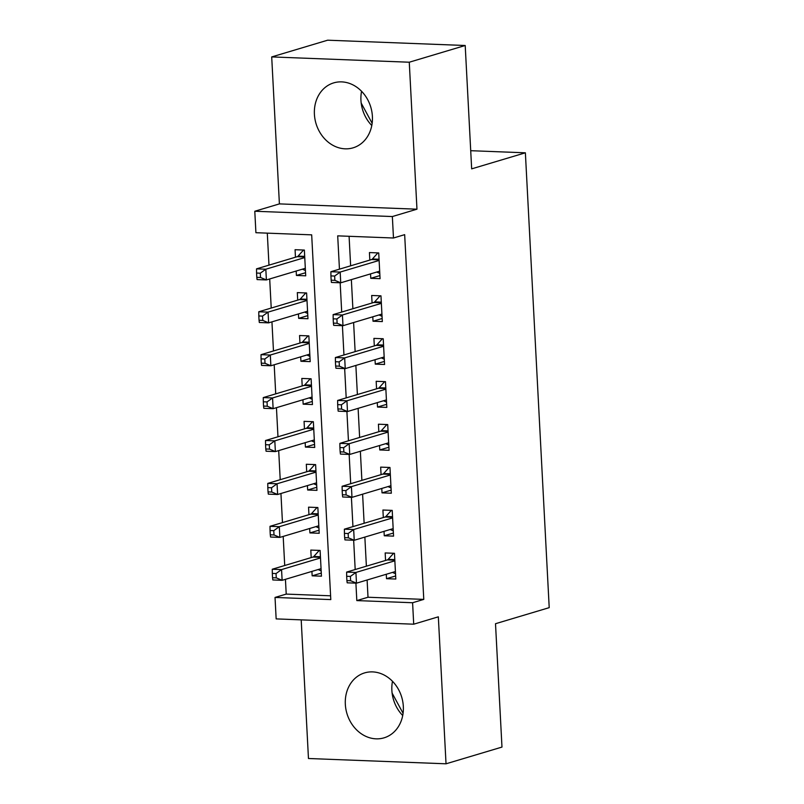 <?xml version="1.0" encoding="UTF-8"?>
<svg xmlns="http://www.w3.org/2000/svg" width="804" height="804" viewBox="0 0 804 804"><rect width="100%" height="100%" fill="white"/><g stroke="black" fill="none" stroke-linecap="round" stroke-linejoin="round"><path stroke-width="1.21" d="M371.79 125.504A33.889 28.582 73.4 0 1 360.946 100.319A33.889 28.582 73.4 0 1 361.559 91.284M314.404 114.238A33.889 28.582 -106.6 0 0 353.107 147.825A33.889 28.582 -106.6 0 0 372.403 116.469A33.889 28.582 -106.6 0 0 333.7 82.882A33.889 28.582 -106.6 0 0 314.404 114.238M392.483 681.3A33.889 28.582 -106.6 0 0 391.87 690.334A33.889 28.582 -106.6 0 0 402.714 715.52M345.328 704.254A33.889 28.582 -106.6 0 0 384.031 737.841A33.889 28.582 -106.6 0 0 403.327 706.485A33.889 28.582 -106.6 0 0 364.614 672.898A33.889 28.582 -106.6 0 0 345.328 704.254M367.106 579.996L368.011 597.241L423.778 599.392L412.593 602.739L413.708 624.195L276.154 618.899L275.028 597.442L330.796 599.593L311.681 234.848L255.913 232.708L254.788 211.251L392.352 216.547L393.478 238.004L337.7 235.853L339.449 269.159M279.4 203.894L416.964 209.191L409.266 62.22L465.204 45.496L327.64 40.2L271.702 56.923L279.4 203.894L254.788 211.251M301.198 619.864L308.465 758.504L446.029 763.8L438.331 616.829L413.708 624.195M285.44 579.322L286.214 594.096L275.028 597.442M267.3 233.14L268.978 265.139M269.702 278.948L271.219 308.043M271.943 321.861L273.471 350.956M274.194 364.775L275.722 393.87M276.445 407.678L277.973 436.773M278.697 450.592L280.214 479.686M280.938 493.505L282.465 522.6M283.189 536.409L284.716 565.503M409.266 62.22L271.702 56.923M465.204 45.496L471.667 168.86L525.374 152.81L549.212 607.653L495.505 623.713L501.977 747.077L446.029 763.8M370.543 273.893L370.775 278.315L380.071 278.676L378.724 252.928L369.428 252.567L369.82 260.074M372.795 316.806L373.026 321.228L382.322 321.58L380.965 295.842L371.669 295.48L372.071 302.987M375.036 359.71L375.267 364.132L384.563 364.493L383.217 338.745L373.92 338.394L374.312 345.901M377.287 402.623L377.518 407.045L386.814 407.407L385.468 381.659L376.171 381.297L376.563 388.804M379.538 445.537L379.769 449.959L389.066 450.31L387.719 424.572L378.423 424.21L378.815 431.718M381.789 488.45L382.021 492.862L391.317 493.224L389.96 467.476L380.664 467.124L381.066 474.631M384.031 531.354L384.262 535.776L393.558 536.137L392.211 510.389L382.915 510.027L383.307 517.535M321.288 573.091L312.153 575.825L311.922 571.403M312.153 575.825L321.449 576.187L320.103 550.438L310.806 550.077L311.198 557.584M319.037 530.188L309.912 532.911L309.681 528.489M309.912 532.911L319.208 533.273L317.851 507.525L308.555 507.173L308.957 514.681M316.796 487.274L307.661 490.008L307.429 485.586M307.661 490.008L316.957 490.36L315.61 464.611L306.314 464.26L306.706 471.767M314.545 444.361L305.409 447.094L305.178 442.672M305.409 447.094L314.706 447.456L313.359 421.708L304.063 421.346L304.455 428.854M312.294 401.457L303.158 404.181L302.927 399.759M303.158 404.181L312.454 404.543L311.108 378.795L301.812 378.443L302.203 385.95M310.042 358.544L300.917 361.277L300.686 356.855M300.917 361.277L310.203 361.629L308.857 335.881L299.56 335.529L299.962 343.037M307.801 315.63L298.666 318.364L298.435 313.942M298.666 318.364L307.962 318.726L306.605 292.978L297.319 292.616L297.711 300.123M286.214 594.096L330.595 595.804M296.184 271.028L296.415 275.45L305.711 275.812L304.364 250.064L295.068 249.712L295.46 257.22M423.778 599.392L404.663 234.657L393.478 238.004M349.087 236.296L350.634 265.812M351.358 279.631L352.886 308.726M353.609 322.535L355.137 351.629M355.86 365.448L357.388 394.543M358.112 408.362L359.629 437.456M360.363 451.265L361.88 480.36M362.604 494.179L364.132 523.273M364.855 537.092L366.383 566.187M386.282 574.267L386.513 578.689L395.809 579.041L394.462 553.303L385.166 552.941L385.558 560.448M525.374 152.81L470.722 150.7M416.964 209.191L392.352 216.547M355.911 583.151L356.815 600.588L412.593 602.739M340.162 282.787L341.7 312.063M342.414 325.69L343.951 354.976M344.665 368.604L346.192 397.89M346.906 411.517L348.444 440.793M349.157 454.421L350.695 483.706M351.408 497.334L352.946 526.62M353.659 540.248L355.187 569.523M368.011 597.241L356.815 600.588M395.648 575.955L386.513 578.689M305.55 272.727L296.415 275.45M393.397 533.042L384.262 535.776M391.146 490.138L382.021 492.862M388.905 447.225L379.769 449.959M386.654 404.311L377.518 407.045M384.402 361.408L375.267 364.132M382.151 318.495L373.026 321.228M379.91 275.581L370.775 278.315M403.075 713.299L392.111 693.088M372.151 123.283L361.187 103.073M394.824 560.207L387.347 559.916L346.624 572.086L355.921 572.448L394.854 560.81M350.393 576.428L355.921 572.448L356.484 583.171L347.187 582.82L346.896 580.578L350.614 580.719L350.393 576.428L346.675 576.287L346.896 580.578M395.417 571.533L356.484 583.171L350.614 580.719M387.347 559.916A4.342 2.241 92.2 0 0 388.171 559.353L393.628 553.263M395.538 573.775L392.513 572.408M346.624 572.086L346.675 576.287M318.153 569.544L321.178 570.92M319.268 550.408L313.811 556.489A4.342 2.241 -87.8 0 1 312.987 557.051L272.265 569.232L281.561 569.584L282.124 580.317L321.057 568.669M320.494 557.946L281.561 569.584L276.033 573.564L272.315 573.423L272.536 577.714L276.254 577.855L276.033 573.564M276.254 577.855L282.124 580.317L272.827 579.955L272.536 577.714M272.315 573.423L272.265 569.232M392.573 517.294L385.106 517.002L344.373 529.183L353.67 529.534L392.603 517.897M348.142 533.514L353.67 529.534L354.232 540.268L344.936 539.906L344.645 537.665L348.363 537.806L348.142 533.514L344.424 533.374L344.645 537.665M393.166 528.62L354.232 540.268L348.363 537.806M385.106 517.002A4.342 2.241 92.2 0 0 385.92 516.449L391.377 510.359M393.287 530.871L390.262 529.494M344.373 529.183L344.424 533.374M390.322 474.38L382.855 474.099L342.122 486.269L351.418 486.631L390.352 474.983M345.891 490.611L351.418 486.631L351.981 497.354L342.685 496.993L342.403 494.751L346.112 494.902L345.891 490.611L342.172 490.46L342.403 494.751M390.915 485.716L351.981 497.354L346.112 494.902M382.855 474.099A4.342 2.241 92.2 0 0 383.669 473.536L389.126 467.446M391.035 487.958L388.01 486.581M342.122 486.269L342.172 490.46M388.081 431.477L380.604 431.185L339.881 443.356L349.167 443.718L388.111 432.08M343.64 447.697L349.167 443.718L349.73 454.441L340.444 454.089L340.152 451.848L343.871 451.989L343.64 447.697L339.921 447.557L340.152 451.848M388.674 442.803L349.73 454.441L343.871 451.989M380.604 431.185A4.342 2.241 92.2 0 0 381.418 430.622L386.875 424.532M388.784 445.044L385.759 443.677M339.881 443.356L339.921 447.557M385.83 388.563L378.352 388.272L337.63 400.452L346.926 400.804L385.86 389.166M341.398 404.784L346.926 400.804L347.489 411.537L338.193 411.176L337.901 408.934L341.62 409.075L341.398 404.784L337.68 404.643L337.901 408.934M386.422 399.889L347.489 411.537L341.62 409.075M378.352 388.272A4.342 2.241 92.2 0 0 379.176 387.719L384.634 381.629M386.543 402.141L383.518 400.764M337.63 400.452L337.68 404.643M315.902 526.63L318.927 528.007M317.017 507.495L311.56 513.585A4.342 2.241 -87.8 0 1 310.746 514.138L270.013 526.318L279.31 526.68L279.872 537.404L318.806 525.766M318.243 515.032L279.31 526.68L273.782 530.66L270.064 530.509L270.285 534.801L274.003 534.951L273.782 530.66M274.003 534.951L279.872 537.404L270.576 537.042L270.285 534.801M270.064 530.509L270.013 526.318M313.65 483.727L316.675 485.093M314.766 464.581L309.309 470.672A4.342 2.241 -87.8 0 1 308.495 471.234L267.772 483.405L277.058 483.767L277.621 494.49L316.565 482.852M316.002 472.129L277.058 483.767L271.531 487.747L267.812 487.606L268.044 491.897L271.762 492.038L271.531 487.747M271.762 492.038L277.621 494.49L268.325 494.138L268.044 491.897M267.812 487.606L267.772 483.405M311.409 440.813L314.434 442.19M312.525 421.678L307.068 427.758A4.342 2.241 -87.8 0 1 306.244 428.321L265.521 440.502L274.817 440.853L275.38 451.587L314.314 439.939M313.751 429.215L274.817 440.853L269.28 444.833L265.571 444.692L265.792 448.984L269.511 449.124L269.28 444.833M269.511 449.124L275.38 451.587L266.084 451.225L265.792 448.984M265.571 444.692L265.521 440.502M309.158 397.9L312.183 399.276M310.274 378.764L304.816 384.855A4.342 2.241 -87.8 0 1 303.992 385.407L263.27 397.588L272.566 397.95L273.129 408.673L312.063 397.035M311.5 386.302L272.566 397.95L267.039 401.93L263.32 401.779L263.541 406.07L267.26 406.221L267.039 401.93M267.26 406.221L273.129 408.673L263.833 408.311L263.541 406.07M263.32 401.779L263.27 397.588M383.578 345.65L376.101 345.368L335.379 357.539L344.675 357.901L383.608 346.253M339.147 361.88L344.675 357.901L345.238 368.624L335.941 368.262L335.65 366.021L339.368 366.172L339.147 361.88L335.429 361.73L335.65 366.021M384.171 356.986L345.238 368.624L339.368 366.172M376.101 345.368A4.342 2.241 92.2 0 0 376.925 344.805L382.382 338.715M384.292 359.227L381.267 357.85M335.379 357.539L335.429 361.73M306.907 354.996L309.932 356.363M308.022 335.851L302.565 341.941A4.342 2.241 -87.8 0 1 301.751 342.504L261.019 354.675L270.315 355.036L270.878 365.76L309.811 354.122M309.249 343.398L270.315 355.036L264.787 359.016L261.069 358.875L261.29 363.167L265.008 363.307L264.787 359.016M265.008 363.307L270.878 365.76L261.581 365.408L261.29 363.167M261.069 358.875L261.019 354.675M381.327 302.746L373.86 302.455L333.127 314.625L342.424 314.987L381.357 303.349M336.896 318.967L342.424 314.987L342.986 325.71L333.69 325.359L333.399 323.118L337.117 323.258L336.896 318.967L333.178 318.826L333.399 323.118M381.92 314.073L342.986 325.71L337.117 323.258M373.86 302.455A4.342 2.241 92.2 0 0 374.674 301.892L380.131 295.802M382.041 316.314L379.016 314.947M333.127 314.625L333.178 318.826M304.656 312.083L307.681 313.459M305.771 292.947L300.314 299.028A4.342 2.241 -87.8 0 1 299.5 299.59L258.767 311.771L268.064 312.123L268.626 322.856L307.57 311.208M307.007 300.485L268.064 312.123L262.536 316.103L258.818 315.962L259.049 320.253L262.767 320.394L262.536 316.103M262.767 320.394L268.626 322.856L259.33 322.494L259.049 320.253M258.818 315.962L258.767 311.771M379.086 259.833L371.609 259.541L330.886 271.722L340.172 272.074L379.116 260.436M334.645 276.053L340.172 272.074L340.735 282.807L331.439 282.445L331.158 280.204L334.876 280.345L334.645 276.053L330.926 275.913L331.158 280.204M379.679 271.159L340.735 282.807L334.876 280.345M371.609 259.541A4.342 2.241 92.2 0 0 372.423 258.988L377.88 252.898M379.789 273.41L376.764 272.033M330.886 271.722L330.926 275.913M302.404 269.169L305.43 270.546M303.53 250.034L298.073 256.124A4.342 2.241 -87.8 0 1 297.249 256.677L256.526 268.858L265.822 269.219L266.385 279.943L305.319 268.305M304.756 257.571L265.822 269.219L260.285 273.199L256.566 273.048L256.798 277.34L260.516 277.491L260.285 273.199M260.516 277.491L266.385 279.943L257.089 279.581L256.798 277.34M256.566 273.048L256.526 268.858M394.794 559.614L388.171 559.353M313.811 556.489L320.434 556.75M312.987 557.051L320.464 557.343M392.543 516.701L385.92 516.449M390.292 473.787L383.669 473.536M388.041 430.884L381.418 430.622M385.799 387.97L379.176 387.719M311.56 513.585L318.183 513.836M310.746 514.138L318.213 514.429M309.309 470.672L315.932 470.923M308.495 471.234L315.972 471.516M307.068 427.758L313.691 428.019M306.244 428.321L313.721 428.612M304.816 384.855L311.439 385.106M303.992 385.407L311.47 385.699M383.548 345.057L376.925 344.805M302.565 341.941L309.188 342.192M301.751 342.504L309.218 342.785M381.297 302.153L374.674 301.892M300.314 299.028L306.937 299.289M299.5 299.59L306.967 299.882M379.046 259.24L372.423 258.988M298.073 256.124L304.696 256.375M297.249 256.677L304.726 256.968"/></g></svg>
